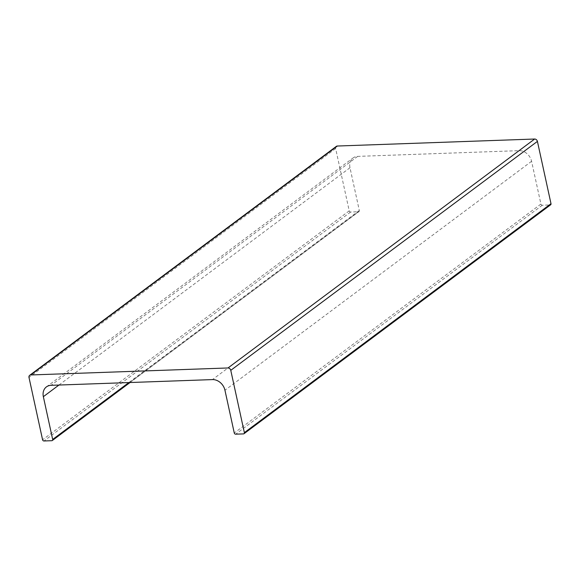 <?xml version="1.0" encoding="UTF-8"?>
<svg xmlns="http://www.w3.org/2000/svg" width="580" height="580" viewBox="0 0 580 580"><rect width="100%" height="100%" fill="white"/><g stroke="black" fill="none" stroke-linecap="round" stroke-linejoin="round"><path stroke-width="0.43" stroke-dasharray="2.9 2.17" d="M336.32 146.377A2.61 2.117 -126.7 0 0 335.639 148.545L349.225 210.852A1.305 1.058 -126.7 0 0 350.61 212.033L358.462 211.758A1.305 1.058 -126.7 0 0 359.31 210.496L349.994 167.736A11.745 9.519 53.3 0 1 353.053 157.963A11.745 9.519 53.3 0 1 357.686 156.382L519.1 150.655A11.745 9.519 53.3 0 1 531.592 161.291L540.908 204.051A1.305 1.058 -126.7 0 0 542.3 205.233L550.144 204.957A1.305 1.058 -126.7 0 0 550.659 204.776M349.994 167.736L58.928 385.048M357.686 156.382L51.04 385.323M519.1 150.655L212.461 379.596M531.592 161.291L224.946 390.231M540.908 204.051L234.269 432.992M542.3 205.233L235.661 434.173M550.144 204.957L243.506 433.898M335.639 148.545L29 377.486M349.225 210.852L42.587 439.792M350.61 212.033L43.971 440.974M358.462 211.758L51.816 440.699M359.31 210.496L128.847 382.561M46.414 386.903L353.053 157.963M130.014 382.524L358.976 211.577"/><path stroke-width="0.87" d="M43.348 396.676A11.745 9.519 53.3 0 1 46.414 386.903A11.745 9.519 53.3 0 1 51.04 385.323L212.461 379.596A11.745 9.519 53.3 0 1 224.946 390.231L234.269 432.992A1.305 1.058 -126.7 0 0 235.661 434.173L243.506 433.898A1.305 1.058 -126.7 0 0 244.361 432.637L230.775 370.33A2.61 2.117 -126.7 0 0 227.998 367.966L30.711 374.963A2.61 2.117 -126.7 0 0 29.681 375.318A2.61 2.117 -126.7 0 0 29 377.486L42.587 439.792A1.305 1.058 -126.7 0 0 43.971 440.974L51.816 440.699A1.305 1.058 -126.7 0 0 52.671 439.437L43.348 396.676L58.928 385.048M244.02 433.717L550.659 204.776A1.305 1.058 -126.7 0 0 551 203.696L537.413 141.389A2.61 2.117 -126.7 0 0 534.644 139.026L337.35 146.029A2.61 2.117 -126.7 0 0 336.32 146.377L29.681 375.318M244.361 432.637L551 203.696M537.413 141.389L230.775 370.33M534.644 139.026L227.998 367.966M337.35 146.029L30.711 374.963M128.847 382.561L52.671 439.437M52.331 440.517L130.014 382.524"/></g></svg>
